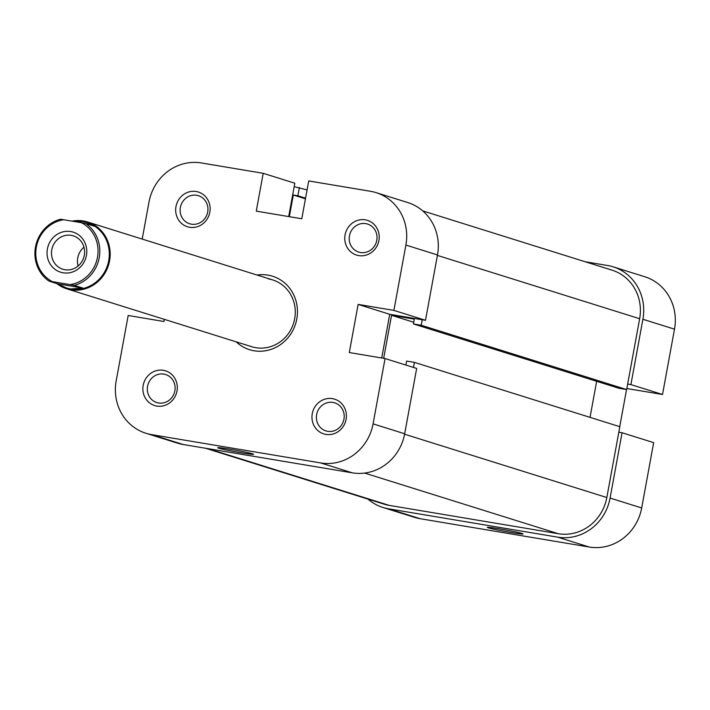 <?xml version="1.0" encoding="UTF-8"?>
<svg xmlns="http://www.w3.org/2000/svg" width="710" height="710" viewBox="0 0 710 710"><rect width="100%" height="100%" fill="white"/><g stroke="black" fill="none" stroke-linecap="round" stroke-linejoin="round"><path stroke-width="1.06" d="M294.171 186.65L307.075 189.934M422.246 319.748L421.234 325.251L626.646 389.559L639.648 318.719A43.745 41.171 107.4 0 0 612.073 270.173L422.69 210.879M163.85 321.479L164.134 320.458M413.495 367.443L414.418 362.384L619.83 426.692L606.828 497.532A43.745 41.171 107.4 0 1 558.291 533.707L389.204 505.378A43.745 41.171 107.4 0 1 384.03 504.135L205.518 448.25M289.334 216.683L293.31 195.01L297.863 195.774L299.38 187.52M414.418 362.384L406.617 361.079L405.889 365.055M383.666 358.31L391.556 315.32L414.32 319.127L413.433 323.946L421.234 325.251M413.433 323.946L618.845 388.255L626.646 389.559M590.037 417.365L596.657 381.305M391.556 315.32L413.744 322.26M297.863 195.774L305.566 198.179M293.31 195.01L305.451 198.809M163.371 370.309A18.194 17.129 107.4 0 1 176.994 391.024A18.194 17.129 107.4 0 1 156.803 406.076A18.194 17.129 107.4 0 1 143.18 385.361A18.194 17.129 107.4 0 1 163.371 370.309M158.561 402.987A14.697 13.836 -72.6 0 0 174.669 391.76A14.697 13.836 -72.6 0 0 165.607 374.516A14.697 13.836 -72.6 0 0 163.868 374.108A14.697 13.836 -72.6 0 0 147.76 385.326A14.697 13.836 -72.6 0 0 156.821 402.57A14.697 13.836 -72.6 0 0 158.561 402.987M332.457 398.638A18.194 17.129 107.4 0 1 346.081 419.353A18.194 17.129 107.4 0 1 325.89 434.396A18.194 17.129 107.4 0 1 312.267 413.69A18.194 17.129 107.4 0 1 332.457 398.638M327.647 431.316A14.697 13.836 -72.6 0 0 343.755 420.089A14.697 13.836 -72.6 0 0 334.694 402.845A14.697 13.836 -72.6 0 0 332.954 402.428A14.697 13.836 -72.6 0 0 316.846 413.655A14.697 13.836 -72.6 0 0 325.908 430.899A14.697 13.836 -72.6 0 0 327.647 431.316M365.268 219.834A18.194 17.129 107.4 0 1 378.9 240.548A18.194 17.129 107.4 0 1 358.71 255.591A18.194 17.129 107.4 0 1 345.078 234.877A18.194 17.129 107.4 0 1 365.268 219.834M360.467 252.511A14.697 13.836 -72.6 0 0 376.575 241.285A14.697 13.836 -72.6 0 0 367.514 224.04A14.697 13.836 -72.6 0 0 365.765 223.623A14.697 13.836 -72.6 0 0 349.666 234.85A14.697 13.836 -72.6 0 0 358.727 252.094A14.697 13.836 -72.6 0 0 360.467 252.511M196.182 191.505A18.194 17.129 107.4 0 1 209.814 212.219A18.194 17.129 107.4 0 1 189.623 227.271A18.194 17.129 107.4 0 1 175.991 206.557A18.194 17.129 107.4 0 1 196.182 191.505M191.38 224.182A14.697 13.836 -72.6 0 0 207.489 212.956A14.697 13.836 -72.6 0 0 198.418 195.712A14.697 13.836 -72.6 0 0 196.679 195.294A14.697 13.836 -72.6 0 0 180.571 206.521A14.697 13.836 -72.6 0 0 189.641 223.765A14.697 13.836 -72.6 0 0 191.38 224.182M257.091 275.045A38.491 36.228 107.4 0 1 267.981 275.125A38.491 36.228 107.4 0 1 296.807 318.941A38.491 36.228 107.4 0 1 254.1 350.775A38.491 36.228 107.4 0 1 236.181 341.838M72.074 221.147A34.994 32.935 107.4 0 1 87.525 221.964A34.994 32.935 107.4 0 1 109.588 260.81A34.994 32.935 107.4 0 1 66.616 288.757L251.713 346.702A34.994 32.935 -72.6 0 0 255.857 347.696A34.994 32.935 -72.6 0 0 294.206 320.964A34.994 32.935 -72.6 0 0 272.622 279.909A34.994 32.935 -72.6 0 0 268.478 278.923M229.783 449.164A18.194 0.79 10.4 0 1 253.541 454.249A18.194 0.79 10.4 0 1 241.524 452.838A18.194 0.79 10.4 0 1 217.775 447.682A18.194 0.79 10.4 0 1 229.783 449.164M376.105 192.632L407.709 202.519A47.242 44.464 107.4 0 1 437.493 254.961L425.494 320.29L393.899 310.403L405.889 245.065A47.242 44.464 -72.6 0 0 376.105 192.632A47.242 44.464 -72.6 0 0 370.514 191.292L308.726 180.944L301.786 218.769L256.266 211.136L263.206 173.311L201.427 162.963A47.242 44.464 -72.6 0 0 149.002 202.03L142.204 239.084M404.673 433.766L416.663 368.437L385.06 358.541L373.07 423.87L404.673 433.766A47.242 44.464 107.4 0 1 352.258 472.833L320.654 462.938L151.567 434.618L183.171 444.504L352.258 472.833M381.714 357.982L389.728 314.299L425.494 320.29M183.171 444.504A47.242 44.464 107.4 0 1 177.571 443.173L145.967 433.277A47.242 44.464 -72.6 0 0 151.567 434.618M288.686 216.568L294.81 183.207L263.206 173.311M145.967 433.277A47.242 44.464 -72.6 0 1 116.191 380.835L128.182 315.506L163.948 321.497L164.338 319.349M320.654 462.938A47.242 44.464 -72.6 0 0 373.07 423.87M393.899 310.403L358.133 304.404L349.293 352.55L385.06 358.541M389.728 314.299L358.133 304.404M511.049 532.482A18.194 0.79 10.4 0 1 487.309 527.335A18.194 0.79 10.4 0 1 499.308 528.808A18.194 0.79 10.4 0 1 523.066 533.893A18.194 0.79 10.4 0 1 511.049 532.482M642.896 319.269L630.906 384.598L662.51 394.494L674.5 329.165L642.896 319.269A47.242 44.464 -72.6 0 0 613.112 266.827A47.242 44.464 -72.6 0 0 607.52 265.496L585.173 261.75M557.661 537.142L388.574 508.813L420.178 518.708L589.264 547.037L557.661 537.142A47.242 44.464 -72.6 0 0 610.085 498.074L641.68 507.969L653.67 442.632L622.075 432.745L610.085 498.074M368.002 499.121A47.242 44.464 -72.6 0 0 382.983 507.481A47.242 44.464 -72.6 0 0 388.574 508.813M618.818 432.195L622.075 432.745M630.906 384.598L627.658 384.057M613.112 266.827L644.716 276.722A47.242 44.464 107.4 0 1 674.5 329.165M626.841 388.521L662.51 394.494M619.732 426.666L626.548 389.541M641.68 507.969A47.242 44.464 107.4 0 1 589.264 547.037M420.178 518.708A47.242 44.464 107.4 0 1 414.587 517.368L382.983 507.481M87.046 222.549A34.293 32.278 107.4 0 1 87.09 222.558A34.293 32.278 107.4 0 1 108.71 260.623A34.293 32.278 107.4 0 1 70.663 288.988L82.875 288.065L74.293 285.376A34.293 32.278 -72.6 0 0 99.231 257.659A34.293 32.278 -72.6 0 0 85.653 223.481L81.419 222.709A32.891 30.956 107.4 0 1 97.483 257.295A32.891 30.956 107.4 0 1 70.059 284.603L52.416 281.648A32.891 30.956 107.4 0 1 36.352 247.062A32.891 30.956 107.4 0 1 63.776 219.754L60.439 219.257A34.293 32.278 -72.6 0 0 35.5 246.982A34.293 32.278 -72.6 0 0 49.079 281.151L52.416 281.648M66.616 288.757A34.994 32.935 107.4 0 1 56.72 283.547M49.079 281.151L57.652 283.84L66.509 287.985L70.663 288.988A34.293 32.278 107.4 0 1 66.598 288.011A34.293 32.278 107.4 0 1 66.554 288.003M85.653 223.481L94.235 226.171L87.002 222.532L83.034 221.591L73.174 221.325M86.425 255.449A20.998 19.765 -72.6 0 0 70.698 231.549A20.998 19.765 -72.6 0 0 47.401 248.908A20.998 19.765 -72.6 0 0 63.128 272.809A20.998 19.765 -72.6 0 0 86.425 255.449M51.786 249.805A17.493 16.463 107.4 0 1 73.272 235.835A17.493 16.463 107.4 0 1 84.304 255.254A17.493 16.463 107.4 0 1 62.817 269.232A17.493 16.463 107.4 0 1 51.786 249.805M78.073 266.01A17.493 16.463 107.4 0 1 77.745 257.934A17.493 16.463 107.4 0 1 83.966 247.178M81.419 222.709L63.776 219.754M82.875 288.065L57.652 283.84M70.059 284.603L74.293 285.376M437.404 255.405L639.648 318.719M404.585 434.209L606.828 497.532M364.62 473.073L558.291 533.707M208.154 448.693L389.204 505.378M437.493 254.961L405.889 245.065M272.622 279.909L87.525 221.964"/></g></svg>
